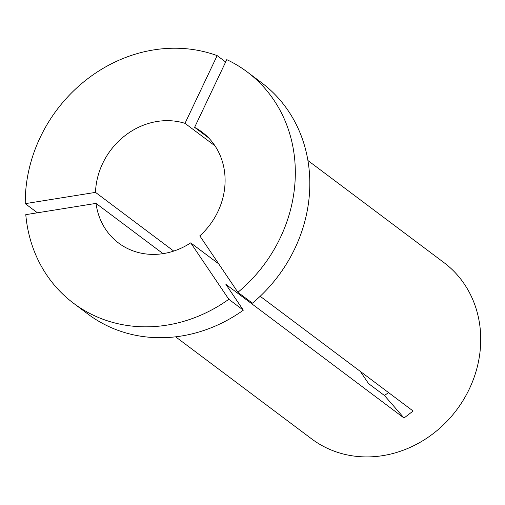 <?xml version="1.0" encoding="UTF-8"?>
<svg xmlns="http://www.w3.org/2000/svg" width="505" height="505" viewBox="0 0 505 505"><rect width="100%" height="100%" fill="white"/><g stroke="black" fill="none" stroke-linecap="round" stroke-linejoin="round"><path stroke-width="0.76" d="M388.579 392.612L384.419 395.491L368.524 383.566L360.317 371.409M185 123.34L217.156 55.626A144.626 129.318 126.9 0 0 40.179 137.467A144.626 129.318 126.9 0 0 25.25 203.654L95.502 192.38A69.419 62.071 126.9 0 1 102.635 163.5A69.419 62.071 126.9 0 1 185 123.34L214.997 145.844M25.25 203.654L37.427 212.794M307.911 160.521L443.977 262.619A110.21 98.544 126.9 0 1 469.347 388.913A110.21 98.544 126.9 0 1 311.686 438.921L175.62 336.822M260.182 296.271L413.109 411.019L404.025 418.026A451.243 59.748 52.4 0 0 384.419 395.491M228.822 299.295A144.626 129.318 126.9 0 1 73.478 303.208A144.626 129.318 126.9 0 1 25.78 214.663L96.026 203.389A69.419 62.071 126.9 0 0 118.612 243.056A69.419 62.071 126.9 0 0 190.726 242.861L228.822 299.295L243.328 310.177L225.899 284.365L404.025 418.026M243.328 310.177A144.626 129.318 126.9 0 1 87.977 314.091L73.478 303.208M217.156 55.626L225.64 61.995M96.026 203.389L163.014 253.649M190.726 242.861L218.709 263.856M95.502 192.38L173.733 251.08M261.584 82.732A144.626 129.318 126.9 0 1 252.405 303.177L237.905 292.294A144.626 129.318 126.9 0 0 247.084 71.843L261.584 82.732M237.905 292.294L199.81 235.854A69.419 62.071 126.9 0 0 201.943 132.001A69.419 62.071 126.9 0 0 194.608 127.348L226.764 59.634A144.626 129.318 126.9 0 1 247.084 71.843M194.608 127.348L208.464 137.739"/></g></svg>
